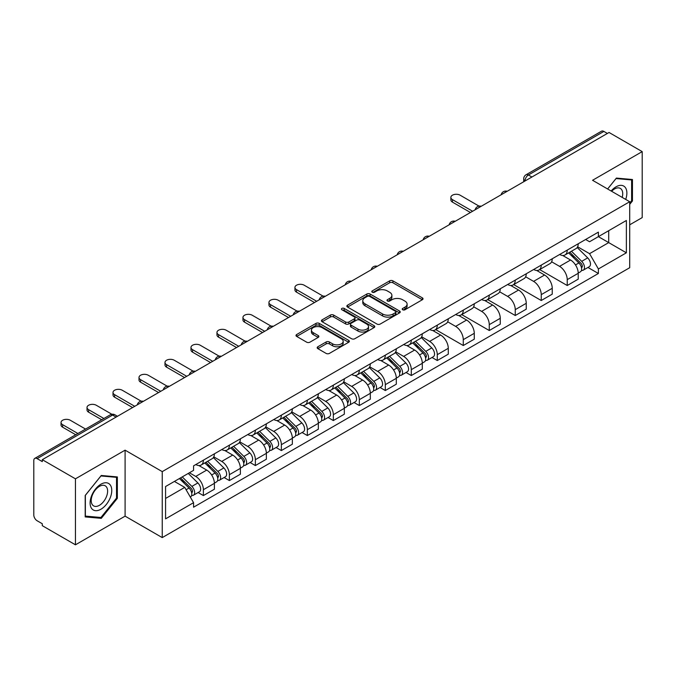 <?xml version="1.0" encoding="UTF-8"?>
<svg xmlns="http://www.w3.org/2000/svg" width="676" height="676" viewBox="0 0 676 676"><rect width="100%" height="100%" fill="white"/><g stroke="black" fill="none" stroke-linecap="round" stroke-linejoin="round"><path stroke-width="1.01" d="M402.685 309.769A1.622 0.938 0 0 0 404.975 309.769L422.348 299.738A2.315 1.335 0 0 0 423.024 298.792A2.315 1.335 0 0 0 422.348 297.854L392.917 280.861A2.315 1.335 0 0 0 389.646 280.861L372.273 290.891A1.622 0.938 0 0 0 371.8 291.55A1.622 0.938 0 0 0 372.273 292.209A1.622 0.938 0 0 0 374.563 292.209L376.811 290.908A7.402 4.276 0 0 1 387.272 290.908L389.722 292.328A7.402 4.276 0 0 1 391.894 295.353A7.402 4.276 0 0 1 389.722 298.37L387.475 299.671A1.622 0.938 0 0 0 387.002 300.33A1.622 0.938 0 0 0 387.475 300.989A1.622 0.938 0 0 0 389.765 300.989L392.012 299.696A7.402 4.276 0 0 1 402.482 299.696L404.932 301.107A7.402 4.276 0 0 1 407.104 304.132A7.402 4.276 0 0 1 404.932 307.149L402.685 308.45A1.622 0.938 0 0 0 402.212 309.109A1.622 0.938 0 0 0 402.685 309.769L402.685 308.45M317.855 346.754A2.315 1.335 0 0 0 317.179 347.701A2.315 1.335 0 0 0 317.855 348.647L326.119 353.413A2.315 1.335 0 0 0 329.389 353.413L348.681 342.267A2.315 1.335 0 0 0 349.357 341.329A2.315 1.335 0 0 0 348.681 340.383L319.249 323.39A2.315 1.335 0 0 0 315.979 323.39L296.68 334.527A2.315 1.335 0 0 0 296.003 335.473A2.315 1.335 0 0 0 296.68 336.42L306.659 342.174A2.315 1.335 0 0 0 309.929 342.174L318.185 337.409A2.315 1.335 0 0 0 318.861 336.462A2.315 1.335 0 0 0 318.185 335.524L313.241 332.668A6.185 3.574 0 0 1 311.425 330.142A6.185 3.574 0 0 1 315.244 326.838A6.185 3.574 0 0 1 321.987 327.615L341.363 338.803A6.185 3.574 0 0 1 343.18 341.329A6.185 3.574 0 0 1 339.36 344.625A6.185 3.574 0 0 1 332.617 343.856L329.389 341.988A2.315 1.335 0 0 0 326.119 341.988L317.855 346.754L317.855 348.647M162.24 471.62L125.094 450.165L75.45 478.828L42.292 459.688L609.051 132.479L642.2 151.618L592.556 180.281L629.702 201.727L162.24 471.62L162.24 537.597L629.702 267.713L629.702 201.727M376.971 324.049A2.315 1.335 0 0 0 380.242 324.049L399.541 312.912A2.315 1.335 0 0 0 400.217 311.966A2.315 1.335 0 0 0 399.541 311.019L370.102 294.026A2.315 1.335 0 0 0 366.831 294.026L347.54 305.172A2.315 1.335 0 0 0 346.856 306.11A2.315 1.335 0 0 0 347.54 307.056L376.971 324.049M342.546 310.123A1.622 0.938 0 0 1 344.185 310.352L344.185 308.425L374.107 325.705A2.315 1.335 0 0 1 374.783 326.643A2.315 1.335 0 0 1 374.107 327.59L354.815 338.727A2.315 1.335 0 0 1 351.545 338.727L322.106 321.734L322.106 319.849A2.315 1.335 0 0 0 321.43 320.796A2.315 1.335 0 0 0 322.106 321.734M322.106 319.849L330.37 315.084A2.315 1.335 0 0 1 333.64 315.084L345.571 321.97A2.315 1.335 0 0 0 348.841 321.97L354.325 318.81A2.315 1.335 0 0 0 355.001 317.864A2.315 1.335 0 0 0 354.325 316.926L341.895 309.743A1.622 0.938 0 0 1 341.422 309.084A1.622 0.938 0 0 1 342.419 308.222A1.622 0.938 0 0 1 344.185 308.425M75.45 478.828L75.45 544.814L42.292 525.674L42.292 523.748L37.129 520.765A4.715 2.721 -120 0 1 33.8 514.994L33.8 460.559A4.715 2.721 -120 0 1 34.772 458.396L110.239 414.827A4.715 2.721 60 0 1 112.596 415.064L37.129 458.632A4.715 2.721 -120 0 0 34.772 458.396M629.702 224.812L642.2 217.604L642.2 151.618M75.45 544.814L125.094 516.151L162.24 537.597M42.292 459.688L42.292 461.615L37.129 458.632M531.919 177.011L528.421 174.991A4.715 2.721 60 0 0 526.063 174.754L601.53 131.186A4.715 2.721 60 0 1 603.879 131.423L528.421 174.991A4.715 2.721 120 0 0 525.083 180.762L525.083 180.957M607.386 133.442L603.879 131.423M567.232 250.112A10.841 6.253 60 0 1 564.992 254.979L575.986 248.624A10.841 6.253 -120 0 0 578.225 243.766M551.624 261.781L559.567 266.361A10.841 6.253 60 0 1 567.232 279.636L578.225 273.29A10.841 6.253 -120 0 0 570.561 260.015L562.694 255.477M578.225 273.29L578.225 279.154L567.232 285.509L539.668 269.589M564.992 254.979A10.841 6.253 60 0 1 559.652 254.489M567.232 279.636L567.232 285.509M541.248 265.119A10.841 6.253 60 0 1 539 269.977L549.994 263.632A10.841 6.253 -120 0 0 552.241 258.764M513.684 284.596L541.248 300.507L552.241 294.161L552.241 288.297A10.841 6.253 -120 0 0 544.577 275.022L536.71 270.476M539 269.977A10.841 6.253 60 0 1 533.668 269.487M525.641 276.788L533.584 281.368A10.841 6.253 60 0 1 541.248 294.643L541.248 300.507M515.256 280.118A10.841 6.253 60 0 1 513.008 284.985L524.01 278.639A10.841 6.253 -120 0 0 526.249 273.772M487.692 299.603L515.256 315.515L526.249 309.169L526.249 303.296A10.841 6.253 -120 0 0 518.585 290.029L510.718 285.483M513.008 284.985A10.841 6.253 60 0 1 507.676 284.495M499.648 291.787L507.591 296.375A10.841 6.253 60 0 1 515.256 309.65L515.256 315.515M489.263 295.125A10.841 6.253 60 0 1 487.024 299.992L498.018 293.637A10.841 6.253 -120 0 0 500.265 288.779M461.708 314.602L489.263 330.522L500.265 324.167L500.265 318.303A10.841 6.253 -120 0 0 492.601 305.028L484.726 300.49M487.024 299.992A10.841 6.253 60 0 1 481.684 299.502M473.665 306.794L481.608 311.374A10.841 6.253 60 0 1 489.263 324.649L489.263 330.522M463.28 310.132A10.841 6.253 60 0 1 461.032 314.991L472.025 308.645A10.841 6.253 -120 0 0 474.273 303.777M435.716 329.609L463.28 345.52L474.273 339.175L474.273 333.31A10.841 6.253 -120 0 0 466.609 320.035L458.742 315.489M461.032 314.991A10.841 6.253 60 0 1 455.7 314.501M447.673 321.801L455.616 326.381A10.841 6.253 60 0 1 463.28 339.656L463.28 345.52M437.287 325.131A10.841 6.253 60 0 1 435.048 329.998L446.042 323.652A10.841 6.253 -120 0 0 448.281 318.785M432.015 357.486L437.287 360.528L448.281 354.182L448.281 348.309A10.841 6.253 -120 0 0 440.625 335.042L432.75 330.496M435.048 329.998A10.841 6.253 60 0 1 429.708 329.508M421.689 336.8L429.623 341.388A10.841 6.253 60 0 1 437.287 354.663L437.287 360.528M411.304 340.138A10.841 6.253 60 0 1 409.056 345.005L420.05 338.651A10.841 6.253 -120 0 0 422.297 333.792M406.031 372.484L411.304 375.535L422.297 369.18L422.297 363.316A10.841 6.253 -120 0 0 414.633 350.041L406.766 345.504M409.056 345.005A10.841 6.253 60 0 1 403.724 344.515M395.697 351.807L403.64 356.387A10.841 6.253 60 0 1 411.304 369.662L411.304 375.535M385.312 355.145A10.841 6.253 60 0 1 383.064 360.004L394.066 353.658A10.841 6.253 -120 0 0 396.305 348.791M380.039 387.492L385.312 390.534L396.305 384.188L396.305 378.323A10.841 6.253 -120 0 0 388.641 365.048L380.774 360.502M383.064 360.004A10.841 6.253 60 0 1 377.732 359.514M369.704 366.815L377.647 371.394A10.841 6.253 60 0 1 385.312 384.669L385.312 390.534M359.319 370.144A10.841 6.253 60 0 1 357.08 375.011L368.074 368.665A10.841 6.253 -120 0 0 370.321 363.798M354.055 402.499L359.328 405.541L370.321 399.195L370.321 393.322A10.841 6.253 -120 0 0 362.657 380.056L354.782 375.51M357.08 375.011A10.841 6.253 60 0 1 351.748 374.521M343.721 381.813L351.664 386.402A10.841 6.253 60 0 1 359.328 399.677L359.328 405.541M333.336 385.151A10.841 6.253 60 0 1 331.088 390.018L342.09 383.664A10.841 6.253 -120 0 0 344.329 378.805M328.063 417.498L333.336 420.548L344.329 414.194L344.329 408.329A10.841 6.253 -120 0 0 336.665 395.054L328.798 390.517M331.088 390.018A10.841 6.253 60 0 1 325.756 389.528M317.728 396.82L325.671 401.4A10.841 6.253 60 0 1 333.336 414.675L333.336 420.548M307.343 400.158A10.841 6.253 60 0 1 305.104 405.017L316.098 398.671A10.841 6.253 -120 0 0 318.345 393.804M302.079 432.505L307.343 435.547L318.345 429.201L318.345 423.337A10.841 6.253 -120 0 0 310.681 410.062L302.806 405.515M305.104 405.017A10.841 6.253 60 0 1 299.764 404.527M291.745 411.828L299.679 416.408A10.841 6.253 60 0 1 307.343 429.683L307.343 435.547M281.36 415.157A10.841 6.253 60 0 1 279.112 420.024L290.105 413.678A10.841 6.253 -120 0 0 292.353 408.811M276.087 447.512L281.36 450.554L292.353 444.208L292.353 438.335A10.841 6.253 -120 0 0 284.689 425.069L276.822 420.523M279.112 420.024A10.841 6.253 60 0 1 273.78 419.534M265.752 426.826L273.695 431.415A10.841 6.253 60 0 1 281.36 444.69L281.36 450.554M255.367 430.164A10.841 6.253 60 0 1 253.128 435.031L264.122 428.677A10.841 6.253 -120 0 0 266.361 423.818M250.095 462.511L255.367 465.561L266.361 459.207L266.361 453.342A10.841 6.253 -120 0 0 258.705 440.068L250.83 435.53M253.128 435.031A10.841 6.253 60 0 1 247.788 434.541M239.769 441.834L247.703 446.413A10.841 6.253 60 0 1 255.367 459.688L255.367 465.561M229.384 445.171A10.841 6.253 60 0 1 227.136 450.03L238.129 443.684A10.841 6.253 -120 0 0 240.377 438.817M224.111 477.518L229.384 480.56L240.377 474.214L240.377 468.35A10.841 6.253 -120 0 0 232.713 455.075L224.846 450.529M227.136 450.03A10.841 6.253 60 0 1 221.804 449.54M213.777 456.841L221.72 461.421A10.841 6.253 60 0 1 229.384 474.696L229.384 480.56M203.391 460.17A10.841 6.253 60 0 1 201.144 465.037L212.146 458.691A10.841 6.253 -120 0 0 214.385 453.824M198.119 492.525L203.391 495.567L214.385 489.221L214.385 483.348A10.841 6.253 -120 0 0 206.721 470.082L198.854 465.536M201.144 465.037A10.841 6.253 60 0 1 195.812 464.547M189.398 472.769L195.727 476.428A10.841 6.253 60 0 1 203.391 489.703L203.391 495.567M585.644 239.481L589.557 241.746L626.373 220.486L608.713 230.685L608.713 242.608L589.557 253.669L577.617 246.774M165.578 498.449L184.734 487.388L193.564 502.682L165.578 518.847L165.578 486.526L193.564 470.369L193.564 465.848L598.387 232.121L598.387 236.642L626.373 252.807L598.387 268.964L589.557 253.669M626.373 220.486L626.373 252.807M193.564 502.682L193.564 507.203L598.387 273.484L598.387 268.964M629.702 204.372L632.457 200.958L632.457 179.52L616.377 178.084L607.623 188.976L616.047 178.557L631.621 179.951L631.621 200.721L629.702 203.104M125.094 450.165L125.094 516.151M85.193 516.912L101.273 518.348L117.345 498.347L117.345 476.918L101.273 475.482L85.193 495.474L85.193 516.912M184.734 487.388L174.408 481.43M587.951 267.459L598.387 273.484M631.621 200.476L632.457 200.958M99.575 517.368L101.273 518.348M116.517 497.866L117.345 498.347M403.335 309.997L404.932 309.076A7.402 4.276 0 0 0 407.104 306.051L407.104 304.132M391.894 295.353L391.894 297.271A7.402 4.276 0 0 1 389.722 300.296L388.125 301.217M422.314 299.755L392.917 282.779A2.315 1.335 0 0 0 389.646 282.779L372.915 292.438M399.508 312.929L370.102 295.953A2.315 1.335 0 0 0 366.831 295.953L347.565 307.073L347.54 305.172M395.452 312.625A1.622 0.938 0 0 0 395.925 311.966A1.622 0.938 0 0 0 395.452 311.306L369.611 296.384A1.622 0.938 0 0 0 367.321 296.384L364.955 297.761A7.402 4.276 0 0 0 362.784 300.778A7.402 4.276 0 0 0 364.955 303.803L382.616 313.994A7.402 4.276 0 0 0 393.077 313.994L395.452 312.625L395.452 314.551A1.622 0.938 0 0 0 395.925 313.892L395.925 311.966M362.784 300.778L362.784 302.704A7.402 4.276 0 0 0 364.955 305.721L364.955 303.803M395.452 314.551L393.077 315.92A7.402 4.276 0 0 1 382.616 315.92L364.955 305.721M322.139 321.751L330.37 317.002L330.37 315.084M355.001 317.864L355.001 319.79A2.315 1.335 0 0 1 354.325 320.737L348.841 323.897A2.315 1.335 0 0 1 345.571 323.897L333.64 317.002A2.315 1.335 0 0 0 330.37 317.002M344.185 310.352L374.082 327.606M357.959 329.127A6.185 3.574 0 0 0 364.702 329.896A6.185 3.574 0 0 0 368.521 326.601A6.185 3.574 0 0 0 366.713 324.074L359.885 320.128A2.315 1.335 0 0 0 356.615 320.128L351.131 323.297A2.315 1.335 0 0 0 350.455 324.235A2.315 1.335 0 0 0 351.131 325.181L357.959 329.127L357.959 331.046A6.185 3.574 0 0 0 364.702 331.823A6.185 3.574 0 0 0 368.521 328.519L368.521 326.601M350.455 324.235L350.455 326.162A2.315 1.335 0 0 0 351.131 327.108L351.131 325.181M357.959 331.046L351.131 327.108M343.18 341.329L343.18 343.247A6.185 3.574 0 0 1 339.36 346.551A6.185 3.574 0 0 1 332.617 345.774L329.389 343.915A2.315 1.335 0 0 0 326.119 343.915L317.889 348.664M311.425 330.142L311.425 332.06A6.185 3.574 0 0 0 313.241 334.586L313.241 332.668M318.151 337.425L313.241 334.586M348.647 342.293L319.249 325.317A2.315 1.335 0 0 0 315.979 325.317L296.713 336.437M568.634 252.875L578.867 262.972A5.89 3.397 60 0 1 580.422 271.803L578.225 273.07M570.671 254.886L575.014 257.395M479.039 206.121L460.111 195.187A5.416 3.127 -0 0 0 454.204 194.511A5.416 3.127 -0 0 0 450.867 197.4A5.416 3.127 -0 0 0 452.447 199.614L472.608 211.25M569.767 252.216L580.98 263.277A2.831 1.631 60 0 1 581.723 267.519A2.831 1.631 60 0 1 581.47 267.62M571.465 251.235L581.698 261.333A5.89 3.397 60 0 1 583.253 270.163A5.89 3.397 60 0 1 581.478 270.358M577.194 247.509L587.697 257.877A5.89 3.397 60 0 1 589.252 266.707L583.253 270.163M470.445 212.501L452.447 202.116A5.416 3.127 180 0 1 450.867 199.902L450.867 197.4M625.697 199.42A15.311 8.839 120 0 0 625.427 187.658A15.311 8.839 120 0 0 611.138 191.012M622.19 197.392A11.593 6.692 120 0 0 621.624 189.618A11.593 6.692 120 0 0 620.323 188.41A11.593 6.692 120 0 0 611.611 191.283M630.59 179.351L631.621 179.951M110.315 485.055A15.311 8.839 120 0 0 95.519 489.018A15.311 8.839 120 0 0 91.556 508.386A15.311 8.839 120 0 0 106.352 504.423A15.311 8.839 120 0 0 110.315 485.055M106.521 487.007A11.593 6.692 120 0 0 105.219 485.799A11.593 6.692 120 0 0 94.429 491.215A11.593 6.692 120 0 0 92.316 504.676A11.593 6.692 120 0 0 93.618 505.885A11.593 6.692 120 0 0 104.408 500.477A11.593 6.692 120 0 0 106.521 487.007M100.935 517.486L85.362 516.101L85.362 495.331L100.935 475.955L116.517 477.34L116.517 498.111L100.935 517.486M115.478 476.749L116.517 477.34M412.698 342.901L422.939 352.999A5.89 3.397 60 0 1 424.494 361.829L422.297 363.096M414.743 344.912L419.078 347.422M323.103 296.147L304.183 285.213A5.416 3.127 -0 0 0 298.277 284.537A5.416 3.127 -0 0 0 294.93 287.427A5.416 3.127 -0 0 0 296.519 289.641L316.672 301.276M413.839 342.242L425.043 353.303A2.831 1.631 60 0 1 425.795 357.545A2.831 1.631 60 0 1 425.534 357.646M415.529 341.262L425.77 351.359A5.89 3.397 60 0 1 427.325 360.19A5.89 3.397 60 0 1 425.542 360.384M421.258 337.535L431.77 347.903A5.89 3.397 60 0 1 433.324 356.734L427.325 360.19M314.509 302.527L296.519 292.142A5.416 3.127 180 0 1 294.93 289.928L294.93 287.427M386.714 357.9L396.947 368.006A5.89 3.397 60 0 1 398.502 376.836L396.305 378.104M388.751 359.919L393.094 362.42M297.119 311.146L278.191 300.22A5.416 3.127 -0 0 0 272.284 299.544A5.416 3.127 -0 0 0 268.947 302.434A5.416 3.127 -0 0 0 270.527 304.648L290.688 316.284M387.847 357.249L399.06 368.31A2.831 1.631 60 0 1 399.803 372.544A2.831 1.631 60 0 1 399.55 372.645M389.545 356.269L399.778 366.367A5.89 3.397 60 0 1 401.333 375.197A5.89 3.397 60 0 1 399.558 375.391M395.274 352.542L405.777 362.902A5.89 3.397 60 0 1 407.332 371.732L401.333 375.197M288.517 317.534L270.527 307.149A5.416 3.127 180 0 1 268.947 304.935L268.947 302.434M360.722 372.907L370.963 383.005A5.89 3.397 60 0 1 372.518 391.835L370.313 393.102M362.767 374.918L367.102 377.428M271.127 326.153L252.207 315.227A5.416 3.127 -0 0 0 246.301 314.551A5.416 3.127 -0 0 0 242.954 317.441A5.416 3.127 -0 0 0 244.543 319.647L264.696 331.291M361.854 372.248L373.067 383.309A2.831 1.631 60 0 1 373.811 387.551A2.831 1.631 60 0 1 373.558 387.652M363.553 371.268L373.794 381.374A5.89 3.397 60 0 1 375.349 390.204A5.89 3.397 60 0 1 373.566 390.39M369.282 367.541L379.794 377.909A5.89 3.397 60 0 1 381.34 386.74L375.349 390.204M262.533 332.541L244.543 322.148A5.416 3.127 180 0 1 242.954 319.942L242.954 317.441M334.73 387.914L344.971 398.012A5.89 3.397 60 0 1 346.526 406.842L344.329 408.11M336.775 389.925L341.118 392.435M245.143 341.16L226.215 330.226A5.416 3.127 -0 0 0 220.308 329.55A5.416 3.127 -0 0 0 216.962 332.44A5.416 3.127 -0 0 0 218.551 334.654L238.713 346.289M335.871 387.255L347.084 398.316A2.831 1.631 60 0 1 347.827 402.558A2.831 1.631 60 0 1 347.565 402.659M337.569 386.275L347.802 396.373A5.89 3.397 60 0 1 349.357 405.203A5.89 3.397 60 0 1 347.582 405.397M343.298 382.548L353.801 392.917A5.89 3.397 60 0 1 355.356 401.747L349.357 405.203M236.541 347.54L218.551 337.155A5.416 3.127 180 0 1 216.962 334.941L216.962 332.44M308.746 402.913L318.988 413.019A5.89 3.397 60 0 1 320.534 421.849L318.337 423.117M310.791 404.932L315.126 407.434M219.151 356.159L200.231 345.233A5.416 3.127 -0 0 0 194.325 344.557A5.416 3.127 -0 0 0 190.978 347.447A5.416 3.127 -0 0 0 192.567 349.661L212.72 361.297M309.878 402.262L321.092 413.323A2.831 1.631 60 0 1 321.835 417.557A2.831 1.631 60 0 1 321.582 417.658M311.577 401.282L321.818 411.38A5.89 3.397 60 0 1 323.373 420.21A5.89 3.397 60 0 1 321.59 420.404M317.306 397.556L327.809 407.915A5.89 3.397 60 0 1 329.364 416.746L323.373 420.21M210.557 362.547L192.567 352.162A5.416 3.127 180 0 1 190.978 349.948L190.978 347.447M282.754 417.92L292.995 428.018A5.89 3.397 60 0 1 294.55 436.848L292.353 438.116M284.799 419.931L289.142 422.441M193.167 371.166L174.239 360.24A5.416 3.127 -0 0 0 168.332 359.564A5.416 3.127 -0 0 0 164.986 362.454A5.416 3.127 -0 0 0 166.575 364.66L186.737 376.304M283.895 417.261L295.099 428.322A2.831 1.631 60 0 1 295.851 432.564A2.831 1.631 60 0 1 295.589 432.665M285.585 416.281L295.826 426.387A5.89 3.397 60 0 1 297.381 435.217A5.89 3.397 60 0 1 295.598 435.403M291.322 412.554L301.826 422.923A5.89 3.397 60 0 1 303.38 431.753L297.381 435.217M184.565 377.554L166.575 367.161A5.416 3.127 180 0 1 164.986 364.955L164.986 362.454M256.77 432.927L267.003 443.025A5.89 3.397 60 0 1 268.558 451.855L266.361 453.123M258.807 434.938L263.15 437.448M167.175 386.173L148.247 375.239A5.416 3.127 -0 0 0 142.349 374.563A5.416 3.127 -0 0 0 139.002 377.453A5.416 3.127 -0 0 0 140.583 379.667L160.744 391.303M257.902 432.268L269.116 443.329A2.831 1.631 60 0 1 269.859 447.571A2.831 1.631 60 0 1 269.606 447.673M259.601 431.288L269.842 441.386A5.89 3.397 60 0 1 271.389 450.216A5.89 3.397 60 0 1 269.614 450.41M265.33 427.562L275.833 437.93A5.89 3.397 60 0 1 277.388 446.76L271.389 450.216M158.581 392.553L140.583 382.168A5.416 3.127 180 0 1 139.002 379.954L139.002 377.453M230.778 447.926L241.019 458.032A5.89 3.397 60 0 1 242.574 466.863L240.377 468.13M232.823 449.946L237.158 452.447M141.183 401.172L122.263 390.246A5.416 3.127 -0 0 0 116.356 389.57A5.416 3.127 -0 0 0 113.01 392.46A5.416 3.127 -0 0 0 114.599 394.674L134.752 406.31M231.919 447.275L243.123 458.336A2.831 1.631 60 0 1 243.875 462.57A2.831 1.631 60 0 1 243.613 462.671M233.609 446.295L243.85 456.393A5.89 3.397 60 0 1 245.405 465.223A5.89 3.397 60 0 1 243.622 465.418M239.338 442.569L249.85 452.928A5.89 3.397 60 0 1 251.404 461.759L245.405 465.223M132.589 407.56L114.599 397.175A5.416 3.127 180 0 1 113.01 394.961L113.01 392.46M204.794 462.933L215.027 473.031A5.89 3.397 60 0 1 216.582 481.861L214.385 483.129M206.831 464.944L211.174 467.454M111.87 414.253L96.271 405.254A5.416 3.127 -0 0 0 90.364 404.578A5.416 3.127 -0 0 0 87.018 407.467A5.416 3.127 -0 0 0 88.607 409.673L103.884 418.495M205.926 462.274L217.14 473.335A2.831 1.631 60 0 1 217.883 477.577A2.831 1.631 60 0 1 217.63 477.678M207.625 461.294L217.858 471.4A5.89 3.397 60 0 1 219.413 480.23A5.89 3.397 60 0 1 217.638 480.416M213.354 457.567L223.857 467.936A5.89 3.397 60 0 1 225.412 476.766L219.413 480.23M101.721 419.745L88.607 412.174A5.416 3.127 180 0 1 87.018 409.969L87.018 407.467M179.41 478.54L189.043 488.038A5.89 3.397 60 0 1 190.598 496.868L190.302 497.037M180.847 479.952L185.182 482.461M85.565 429.074L70.287 420.252A5.416 3.127 -0 0 0 64.381 419.576A5.416 3.127 -0 0 0 61.034 422.466A5.416 3.127 -0 0 0 62.623 424.68L77.901 433.502M180.543 477.881L191.147 488.342A2.831 1.631 60 0 1 191.891 492.584A2.831 1.631 60 0 1 191.638 492.686M182.241 476.901L191.874 486.399A5.89 3.397 60 0 1 193.429 495.229A5.89 3.397 60 0 1 191.646 495.423M188.241 473.437L197.874 482.943A5.89 3.397 60 0 1 199.42 491.773L193.429 495.229M75.737 434.752L62.623 427.181A5.416 3.127 180 0 1 61.034 424.967L61.034 422.466M525.252 180.855L525.083 180.762A4.715 2.721 0 0 1 523.706 178.836L523.706 181.751M229.384 474.696L240.377 468.35M255.367 459.688L266.361 453.342M281.36 444.69L292.353 438.335M307.343 429.683L318.345 423.337M333.336 414.675L344.329 408.329M359.328 399.677L370.321 393.322M385.312 384.669L396.305 378.323M411.304 369.662L422.297 363.316M437.287 354.663L448.281 348.309M463.28 339.656L474.273 333.31M489.263 324.649L500.265 318.303M515.256 309.65L526.249 303.296M541.248 294.643L552.241 288.297M203.391 489.703L214.385 483.348M195.727 476.428L206.721 470.082M221.72 461.421L232.713 455.075M247.703 446.413L258.705 440.068M273.695 431.415L284.689 425.069M299.679 416.408L310.681 410.062M325.671 401.4L336.665 395.054M351.664 386.402L362.657 380.056M377.647 371.394L388.641 365.048M403.64 356.387L414.633 350.041M429.623 341.388L440.625 335.042M455.616 326.381L466.609 320.035M481.608 311.374L492.601 305.028M507.591 296.375L518.585 290.029M533.584 281.368L544.577 275.022M559.567 266.361L570.561 260.015M506.797 191.511A4.715 2.721 120 0 0 504.718 192.711M480.813 206.518A4.715 2.721 120 0 0 478.735 207.718M454.821 221.517A4.715 2.721 120 0 0 452.743 222.725M428.837 236.524A4.715 2.721 120 0 0 426.75 237.724M402.845 251.531A4.715 2.721 120 0 0 400.767 252.731M376.853 266.53A4.715 2.721 120 0 0 374.774 267.738M350.869 281.537A4.715 2.721 120 0 0 348.791 282.737M324.877 296.544A4.715 2.721 120 0 0 322.798 297.744M298.893 311.543A4.715 2.721 120 0 0 296.815 312.751M272.901 326.55A4.715 2.721 120 0 0 270.822 327.75M246.917 341.557A4.715 2.721 120 0 0 244.83 342.757M220.925 356.556A4.715 2.721 120 0 0 218.847 357.765M194.933 371.563A4.715 2.721 120 0 0 192.854 372.763M168.949 386.571A4.715 2.721 120 0 0 166.871 387.77M142.957 401.569A4.715 2.721 120 0 0 140.878 402.778M116.095 417.084L112.596 415.064A4.715 2.721 120 0 1 114.954 414.827A4.715 4.715 0 0 0 110.239 414.827M404.932 309.076L404.932 307.149M387.475 300.989L387.475 299.671M389.722 300.296L389.722 298.37M372.273 292.209L372.273 290.891M389.646 282.779L389.646 280.861M392.917 282.779L392.917 280.861M422.348 299.738L422.348 297.854M366.831 295.953L366.831 294.026M370.102 295.953L370.102 294.026M399.541 312.912L399.541 311.019M382.616 315.92L382.616 313.994M393.077 315.92L393.077 313.994M333.64 317.002L333.64 315.084M345.571 323.897L345.571 321.97M348.841 323.897L348.841 321.97M354.325 320.737L354.325 318.81M374.107 327.59L374.107 325.705M326.119 343.915L326.119 341.988M329.389 343.915L329.389 341.988M332.617 345.774L332.617 343.856M318.185 337.409L318.185 335.524M296.68 336.42L296.68 334.527M315.979 325.317L315.979 323.39M319.249 325.317L319.249 323.39M348.681 342.267L348.681 340.383M578.867 262.972L575.487 264.924M582.306 266.217L581.25 266.834M587.697 257.877L581.698 261.333M452.447 202.116L452.447 199.614M422.939 352.999L419.551 354.951M426.379 356.244L425.314 356.86M431.77 347.903L425.77 351.359M296.519 292.142L296.519 289.641M396.947 368.006L393.567 369.958M400.386 371.251L399.33 371.868M405.777 362.902L399.778 366.367M270.527 307.149L270.527 304.648M370.963 383.005L367.575 384.957M374.403 386.258L373.338 386.866M379.794 377.909L373.794 381.374M244.543 322.148L244.543 319.647M344.971 398.012L341.591 399.964M348.41 401.257L347.354 401.874M353.801 392.917L347.802 396.373M218.551 337.155L218.551 334.654M318.988 413.019L315.599 414.971M322.427 416.264L321.362 416.881M327.809 407.915L321.818 411.38M192.567 352.162L192.567 349.661M292.995 428.018L289.615 429.97M296.434 431.271L295.37 431.88M301.826 422.923L295.826 426.387M166.575 367.161L166.575 364.66M267.003 443.025L263.623 444.977M270.442 446.27L269.386 446.887M275.833 437.93L269.842 441.386M140.583 382.168L140.583 379.667M241.019 458.032L237.631 459.984M244.459 461.277L243.394 461.894M249.85 452.928L243.85 456.393M114.599 397.175L114.599 394.674M215.027 473.031L211.647 474.983M218.466 476.284L217.41 476.893M223.857 467.936L217.858 471.4M88.607 412.174L88.607 409.673M189.043 488.038L186.094 489.745M192.483 491.283L191.418 491.9M197.874 482.943L191.874 486.399M62.623 427.181L62.623 424.68M507.203 191.283A4.715 4.715 0 0 0 501.153 194.773M481.211 206.281A4.715 4.715 0 0 0 475.169 209.771M455.227 221.289A4.715 4.715 0 0 0 449.177 224.778M429.235 236.296A4.715 4.715 0 0 0 423.184 239.786M403.242 251.295A4.715 4.715 0 0 0 397.201 254.784M377.259 266.302A4.715 4.715 0 0 0 371.209 269.792M351.267 281.309A4.715 4.715 0 0 0 345.225 284.799M325.283 296.308A4.715 4.715 0 0 0 319.233 299.798M299.291 311.315A4.715 4.715 0 0 0 293.249 314.805M273.298 326.322A4.715 4.715 0 0 0 267.257 329.812M247.315 341.321A4.715 4.715 0 0 0 241.264 344.811M221.322 356.328A4.715 4.715 0 0 0 215.281 359.818M195.339 371.335A4.715 4.715 0 0 0 189.288 374.825M169.346 386.334A4.715 4.715 0 0 0 163.305 389.824M143.363 401.341A4.715 4.715 0 0 0 137.312 404.831M117.48 416.281L114.954 414.827M526.063 174.754A4.715 4.715 0 0 0 523.706 178.836"/></g></svg>
